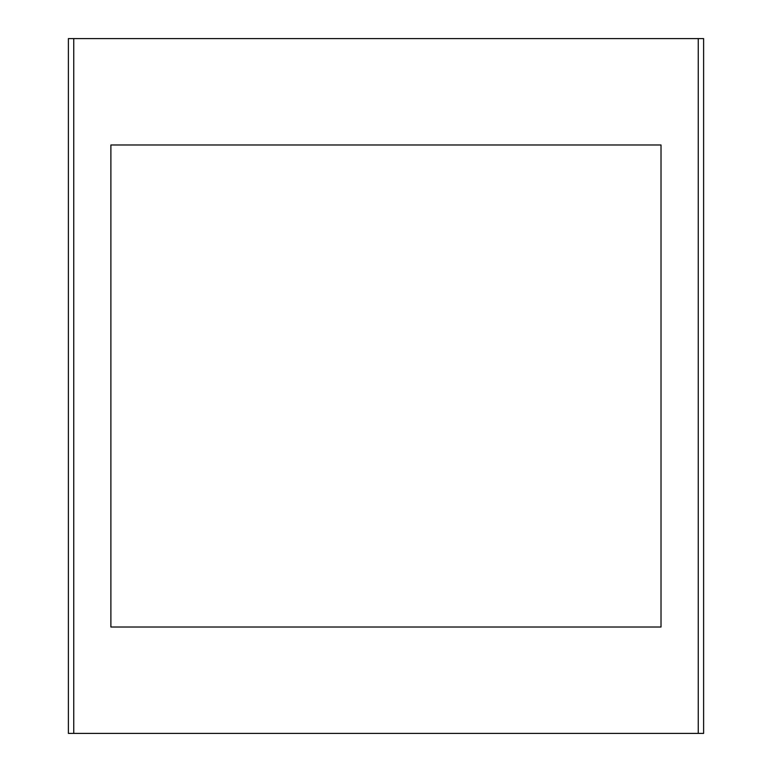 <?xml version="1.0" encoding="UTF-8"?>
<svg xmlns="http://www.w3.org/2000/svg" width="772" height="772" viewBox="0 0 772 772"><rect width="100%" height="100%" fill="white"/><g stroke="black" fill="none" stroke-linecap="round" stroke-linejoin="round"><path stroke-width="1.16" d="M661.015 144.982L110.888 144.982L110.888 627.018L661.015 627.018L661.015 144.982M703.61 733.4L703.61 38.6L68.39 38.6L68.39 733.4L703.61 733.4M698.255 733.4L698.255 38.6M73.745 38.6L73.745 733.4"/></g></svg>
